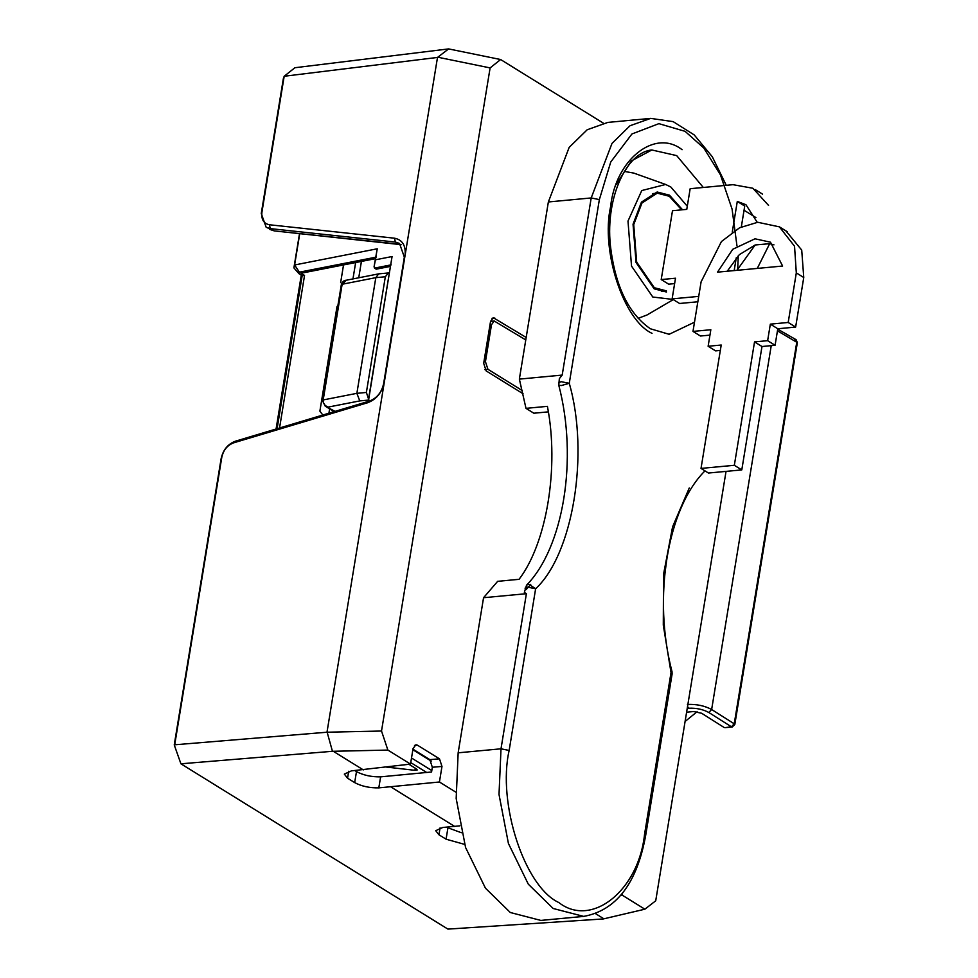 <?xml version="1.0" encoding="UTF-8"?>
<svg xmlns="http://www.w3.org/2000/svg" width="978" height="978" viewBox="0 0 978 978"><rect width="100%" height="100%" fill="white"/><g stroke="black" fill="none" stroke-linecap="round" stroke-linejoin="round"><path stroke-width="1.47" d="M412.863 749.735L431.237 761.104M411.518 757.999L431.799 770.554M426.726 772.498L410.76 762.62M408.951 764.295L416.163 768.757L417.264 769.943L414.941 770.322L386.371 767.07M685.089 721.471L697.106 711.727M777.449 330.845L797.351 342.618L796.116 339.708M687.424 704.441C696.544 704.05 704.612 705.737 711.642 709.515L734.233 723.806L796.813 341.921L794.845 339.366M724.918 727.669L731.41 726.788L708.818 712.497C702.962 709.319 696.238 707.901 688.634 708.231L687.241 708.353M797.351 342.618L734.808 724.527L734.233 723.806L731.41 726.788L732.204 726.996M686.605 712.204L693.561 711.544L701.629 713.255L724.099 727.473M796.312 272.899L794.539 246.236L779.38 226.847L757.73 222.275L739.564 227.788L721.422 241.566L701.104 281.835L692.986 331.408L710.835 329.733L708.121 346.261L721.214 345.026L701.018 468.413L734.331 465.296L754.539 341.897L767.632 340.674L770.334 324.146L788.195 322.471L796.312 272.899L803.757 277.507L801.715 250.075L785.994 230.979M717.51 272.153L732.742 249.28L755.016 238.803L770.481 242.189L782.608 266.04L717.51 272.153M727.229 271.248L739.282 254.708L755.175 244.977L769.674 243.681L757.278 268.424M770.334 324.146L777.791 328.755L795.64 327.08L803.757 277.507M788.195 322.471L795.64 327.08M755.175 244.977L736.935 270.331M732.253 232.214L737.29 201.431L745.945 204.708L757.229 222.324M670.016 225.845L672.497 210.698L686.776 209.365L690.162 188.705L732.999 184.683L752.852 188.241L768.561 205.404M663.695 264.415L661.214 279.561L675.505 278.217L672.118 298.877L698.72 296.383M672.118 298.877L679.563 303.486L697.84 301.774M661.214 279.561L668.671 284.17L674.612 283.608M734.172 270.588L736.275 257.764M741.324 226.933L744.735 206.052L737.29 201.431M701.018 468.413L708.463 473.034L741.789 469.905L761.984 346.518L775.077 345.283L777.791 328.755M708.121 346.261L715.578 350.87L720.334 350.417M692.986 331.408L700.431 336.016L709.955 335.124M769.674 243.681L773.977 244.855M734.331 465.296L741.789 469.905M754.539 341.897L761.984 346.518M767.632 340.674L775.077 345.283M663.255 267.165L670.468 223.094M673.011 299.427L652.803 297.031L631.531 266.114L627.998 221.077L641.751 190.563L665.639 184.463L670.822 186.994L687.289 206.26M682.51 209.757L669.49 195.184L657.13 191.994L641.458 202.116L633.047 224.194L636.055 262.52L654.148 288.828L666.507 292.031M483.56 597.717L458.156 752.815L501.005 748.806L509.147 750.456C497.191 803.085 524.501 886.728 558.805 902.535C591.494 928.208 638.658 890.665 644.551 834.283L671.03 672.595L672.106 674.001L645.627 835.689C636.825 883.537 616.177 910.445 583.683 916.398L553.145 908.489L528.303 884.173L508.426 843.488L499.012 794.466L501.005 748.806L526.396 593.695L483.56 597.717L497.668 581.323L519.086 579.306C546.861 542.876 559.233 467.288 547.411 406.347L525.993 408.352L519.355 379.109L548.365 201.969L569.147 147.421L587.191 129.756L607.851 122.409L650.7 118.387L630.028 125.734L611.996 143.411L591.201 197.947L548.365 201.969M548.316 411.86L533.841 413.217L525.993 408.352M526.396 593.695L524.342 592.448L526.543 585.174L528.768 584.147L535.626 588.768L509.147 750.456M526.103 589.661L530.724 584.355M736.972 245.906L732.082 209.096L720.419 174.781L703.781 148.02L685.101 131.345L658.903 123.656L631.935 133.974L610.749 161.993L599.355 199.598L569.269 383.315L561.286 385.552L558.768 385.198L559.355 378.633L562.191 375.087L519.355 379.109M458.156 752.815L456.176 798.488L465.577 847.51L485.467 888.195L510.308 912.511L540.834 920.42L583.683 916.398M558.695 382.74L561.115 381.677L569.269 383.315C589.514 453.658 573.059 554.147 535.626 588.768L527.472 587.118L525.052 588.181M672.106 674.001L672.008 671.617L671.03 672.595L663.292 625.089L663.524 574.428L672.595 526.787L689.258 487.998M652.02 333.351C623.426 320.173 600.663 250.454 610.614 206.578C615.541 159.585 654.844 128.301 682.094 149.695M681.642 209.842L669.307 196.285L657.24 193.167L641.935 203.057L633.72 224.61L636.654 262.043L654.331 287.728L666.397 290.857L661.641 291.297M673.28 299.598L647.069 314.953L638.145 318.339M624.367 171.419L633.756 173.082L665.639 184.463M325.173 406.114L334.109 411.652M325.344 406.225L335.075 411.371M359.77 400.907L368.877 400.051L366.383 392.447L356.872 393.339L323.192 399.941L322.899 401.151L323.192 399.941C323.033 403.364 324.684 405.748 328.18 407.092L359.77 400.907L356.872 393.339L375.809 277.654L342.141 284.256L341.835 285.478L346.078 280.27L378.645 273.877L375.809 277.654L385.332 276.762L388.364 272.972L389.158 273.119M388.168 272.972L378.645 273.877M366.383 392.447L385.332 276.762M367.545 402.777L233.681 442.826C227.373 445.222 223.412 450.051 221.786 457.337L174.707 744.796L326.994 732.216L384.183 382.973C381.701 392.948 376.151 399.55 367.545 402.777L369.342 401.114C376.909 398.229 381.677 392.398 383.633 383.62L404.342 257.116L399.513 243.449L395.381 242.055L270.283 228.62L266.138 227.214L261.26 213.522L283.339 78.717L284.182 76.26L294.904 67.726L448.633 48.912L437.496 57.433L284.182 76.26L261.921 212.238C261.175 219.427 263.669 223.607 269.39 224.757L394.489 238.204C402.325 239.732 405.87 245.392 405.112 255.185L437.496 57.433M261.26 213.522L261.921 212.238M326.994 732.216L381.518 731.031L387.875 750.077L332.447 751.3L180.918 763.806L174.243 744.93L221.126 458.633C223.082 449.856 227.874 444.036 235.466 441.176L369.342 401.114M726.043 471.384L655.725 900.787L644.869 909.198L603.243 918.953L447.9 929.1L180.918 763.806L174.243 744.93M269.61 229.365L273.632 230.698L270.283 228.62L269.39 224.757M266.138 227.214L274.182 230.881L398.743 244.133L395.381 242.055L394.489 238.204M404.342 257.116L405.112 255.185M384.183 382.973L383.633 383.62M381.518 731.031L490.112 67.91L438.12 57.286M405.002 255.82L384.293 382.349M274.182 230.881L401.078 244.671M337.899 305.588L337.019 306.505L319.879 411.163L322.826 415.027M525.773 339.928L494.196 321.004L491.482 324.769L485.443 361.677L487.924 369.281L522.338 390.601M422.667 755.798L423.853 755.933M368.144 401.469L392.068 256.542L368.351 401.408M391.163 264.855L374.513 268.119L376.237 269.182L390.246 266.432M351.188 406.542L356.664 404.904M358.743 277.776L361.42 261.419M355.65 262.556L352.96 278.913M375.405 258.681L301.016 273.265L304.537 275.441L279.549 427.985M343.535 264.928L340.637 282.63M299.745 233.632L294.61 264.977L377.227 248.791L375.418 259.806L392.068 256.542M276.077 429.024L301.285 275.124M376.322 257.104L299.366 272.177L294.61 264.977L293.901 267.886L299.512 233.608M293.901 267.886L298.987 273.706L302.153 275.662L277.092 428.719M299.366 272.177L298.987 273.706M374.513 268.119L374.073 266.786L377.227 248.791M374.073 266.786L375.418 259.806M354.867 770.591L356.481 771.593C363.388 775.273 371.444 777.021 380.625 776.85L431.567 771.997L432.337 767.253L429.855 759.649L412.96 749.185M429.855 759.649L439.489 758.83L417.349 745.126L414.513 745.419M417.349 745.126L415.931 744.747L413.058 748.537L410.515 764.099L351.383 770.884L344.317 774.087L347.557 778.195L354.672 782.608C361.591 786.288 369.635 788.036 378.816 787.865L439.428 781.997L441.983 766.434L432.337 767.253M459.88 825.848L442.789 827.474L435.723 830.677L438.951 834.784L446.078 839.197L464.587 844.381M446.274 827.18L461.408 832.743M620.749 895.335L622.228 895.176L622.57 893.085M327.153 732.253L332.447 751.3M448.633 48.912L500.626 59.536L490.112 67.91M454.746 826.483L391.078 787.058M455.834 792.156L439.428 781.997M410.515 764.099L387.875 750.077M363.339 769.894L333.339 751.324M603.878 918.807L595.602 913.684M644.869 909.198L622.228 895.176M523.083 393.779L486.164 370.919L483.682 363.315L490.54 321.456L493.242 317.679L526.176 337.459M755.933 217.605L744.05 210.246M603.267 123.094L500.626 59.536M439.489 758.83L441.983 766.434M304.537 275.441L302.153 275.662M233.681 442.826L235.466 441.176M221.786 457.337L221.126 458.633M415.295 768.219L414.941 770.322M771.239 345.65L711.642 709.515L708.818 712.497M687.546 706.495L688.634 708.231M645.627 835.689L644.551 834.283M562.191 375.087L591.201 197.947L599.355 199.598M704.808 470.773L704.233 471.628L704.881 470.809M703.316 187.47L676.678 155.612L651.837 149.976L631.385 160.893L616.213 184.61M651.837 149.976C627.228 152.03 605.468 196.517 610.333 244.928C614.979 285.539 628.328 313.486 650.37 328.767L669.123 334.293L694.49 322.202M323.192 399.941L342.141 284.256M328.926 413.205L329.635 408.877M487.924 369.281L484.844 369.574M485.443 361.677L483.927 361.823M491.482 324.769L489.966 324.916M354.672 782.608L356.481 771.593M347.557 778.195L348.694 771.263M378.816 787.865L380.625 776.85M446.078 839.197L447.875 828.183M438.951 834.784L440.088 827.853M494.819 318.046L492.007 318.302M795.896 339.574L777.718 329.183M724.881 727.681L732.167 726.996L734.796 724.564M762.547 194.133L755.102 189.512M779.821 227.104L787.266 231.725M667.008 557.13L664.441 577.741M737.656 269.781L738.268 255.686M726.263 185.319L712.29 156.737L694.209 134.915L673.17 121.639L650.7 118.387M672.008 671.617C652.595 597.57 667.399 509.147 704.233 471.628M558.768 385.198C578.181 459.244 563.377 547.668 526.543 585.174M657.24 193.167L652.473 193.607M346.09 280.258C343.987 280.27 342.398 281.774 341.31 284.769L322.361 400.454L325.283 406.188M490.553 321.334L494.318 320.98M399.281 244.329L401.139 244.72"/></g></svg>
